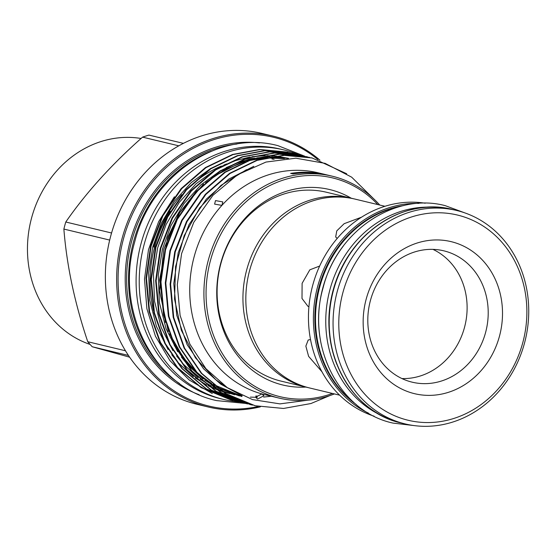 <?xml version="1.0" encoding="UTF-8"?>
<svg xmlns="http://www.w3.org/2000/svg" width="556" height="556" viewBox="0 0 556 556"><rect width="100%" height="100%" fill="white"/><g stroke="black" fill="none" stroke-linecap="round" stroke-linejoin="round"><path stroke-width="0.83" d="M400.466 206.387A108.774 96.216 103.5 0 0 319.679 287.188A108.774 96.216 103.5 0 0 353.484 402.127M343.309 246.065A108.774 96.216 103.5 0 0 322.821 287.938A108.774 96.216 103.5 0 0 320.562 340.828M336.929 364.541A108.774 96.216 -76.5 0 1 333.072 290.399A108.774 96.216 -76.5 0 1 368.642 232.373M380.943 415.256A108.774 96.216 -76.5 0 1 329.93 289.648A108.774 96.216 -76.5 0 1 430.886 207.152M308.281 387.636A97.126 85.916 -76.5 0 1 306.829 387.303A97.126 85.916 -76.5 0 1 246.662 270.021A97.126 85.916 -76.5 0 1 352.163 198.422A97.126 85.916 -76.5 0 1 353.602 198.784M352.163 198.422L326.323 192.216A97.126 85.916 103.5 0 0 220.829 263.815A97.126 85.916 103.5 0 0 280.995 381.103L306.829 387.303M342.83 292.845A105.529 93.345 -76.5 0 1 460.139 215.742A105.529 93.345 -76.5 0 1 522.828 342.482A105.529 93.345 -76.5 0 1 405.519 419.585A105.529 93.345 -76.5 0 1 342.83 292.845M337.27 291.379A109.782 97.112 -76.5 0 1 456.525 210.446A109.782 97.112 -76.5 0 1 524.53 343.017A109.782 97.112 -76.5 0 1 405.282 423.95A109.782 97.112 -76.5 0 1 337.27 291.379M374.105 416.187A109.782 97.112 -76.5 0 1 312.667 285.471A109.782 97.112 -76.5 0 1 425.215 203.218M337.193 238.448L335.685 236.988L336.776 230.872L344.15 223.686L361.497 217.208M339.612 395.17L309.72 387.998A97.126 85.916 -76.5 0 1 249.554 270.709A97.126 85.916 -76.5 0 1 355.055 199.111L384.94 206.29M308.934 306.558L308.024 306.405L301.998 298.482L302.116 283.324L309.824 269.827L319.651 266.053M499.51 336.053A78.188 69.166 -76.5 0 1 412.594 393.175A78.188 69.166 -76.5 0 1 366.147 299.274A78.188 69.166 -76.5 0 1 453.064 242.145A78.188 69.166 -76.5 0 1 499.51 336.053M485.617 332.391A67.547 59.756 -76.5 0 1 412.239 382.187A67.547 59.756 -76.5 0 1 370.393 300.615A67.547 59.756 -76.5 0 1 443.771 250.819A67.547 59.756 -76.5 0 1 485.617 332.391M125.475 350.773L87.765 341.725C74.699 303.041 66.734 265.49 63.877 229.072A124.461 110.095 -76.5 0 1 64.781 225.527A124.461 110.095 -76.5 0 1 65.775 222.011C86.18 192.564 111.784 164.27 142.586 137.137A124.461 110.095 -76.5 0 1 148.932 135.094L183.404 143.365M63.877 229.072L109.692 240.074M305.87 387.073A100.504 88.904 -76.5 0 1 220.6 263.662A100.504 88.904 -76.5 0 1 351.204 198.193M141.085 138.472A106.377 94.103 103.5 0 0 31.539 218.105A106.377 94.103 103.5 0 0 90.121 344.449M319.95 160.184A139.278 123.203 103.5 0 0 273.281 136.137L261.987 133.426A139.278 123.203 103.5 0 0 110.7 236.098A139.278 123.203 103.5 0 0 196.977 404.288L208.271 406.999A139.278 123.203 103.5 0 0 260.34 406.853M273.281 136.137A139.278 123.203 103.5 0 0 121.993 238.809A139.278 123.203 103.5 0 0 208.271 406.999M317.907 159.537A138.215 122.257 103.5 0 0 123.383 239.177A138.215 122.257 103.5 0 0 258.366 406.471M211.266 151.267A129.145 114.237 103.5 0 0 133.503 241.881A129.145 114.237 103.5 0 0 159.878 365.368M254.961 405.706L225.277 393.44L201.251 373.305L184.078 348.049L173.208 317.33L170.115 284.102L174.73 251.84L186.475 221.538L205.303 194.357L229.586 173.333L256.622 160.267L283.713 155.249L311.881 157.904M346.666 173.75L312.138 157.967L284.22 155.367L257.129 160.385L230.094 173.451L205.81 194.482L186.983 221.663L175.237 251.958L170.622 284.227L173.715 317.448L184.585 348.174L201.758 373.43L225.785 393.558L255.211 405.762L283.525 408.458L310.978 403.524L329.736 395.622M230.837 399.917L201.161 387.65L177.128 367.516L159.954 342.26L149.084 311.541L145.992 278.313L150.606 246.051L162.352 215.749L181.18 188.567L205.463 167.544L232.498 154.478L259.589 149.46L287.758 152.115M290.169 152.719L260.097 149.578L233.006 154.596L205.97 167.662L181.687 188.692L162.859 215.874L151.114 246.169L146.499 278.438L149.592 311.659L160.462 342.385L177.635 367.641L201.668 387.768L231.094 399.972L233.256 400.466M235.661 401.071L205.984 388.804L181.951 368.677L164.778 343.42L153.908 312.694L150.822 279.473L155.43 247.205L167.175 216.91L186.003 189.728L210.293 168.697L237.329 155.631L264.413 150.613L292.331 153.213L294.736 153.817M294.993 153.873L264.92 150.739L237.829 155.756L210.8 168.822L186.51 189.846L167.683 217.028L155.937 247.33L151.322 279.592L154.415 312.82L165.285 343.538L182.458 368.802L206.491 388.929L235.918 401.133L238.079 401.627M240.484 402.231L210.807 389.964L186.774 369.837L169.608 344.574L158.731 313.855L155.645 280.627L160.253 248.365L171.999 218.063L190.826 190.882L215.116 169.858L242.152 156.792L269.236 151.774L297.411 154.429M299.816 155.034L269.743 151.892L242.659 156.91L215.624 169.976L191.333 191.007L172.506 218.188L160.76 248.483L156.153 280.752L159.238 313.98L170.115 344.699L187.282 369.955L211.315 390.083L240.741 402.294L242.902 402.787M245.314 403.385L215.631 391.118L191.598 370.991L174.431 345.735L163.554 315.016L160.469 281.788L165.076 249.519L176.829 219.224L195.649 192.042L219.94 171.019L246.975 157.946L274.066 152.928L302.235 155.59M304.639 156.187L274.574 153.053L247.483 158.071L220.447 171.137L196.157 192.161L177.336 219.349L165.584 249.644L160.976 281.906L164.062 315.134L174.938 345.86L192.105 371.116L216.138 391.243L245.564 403.447L247.726 403.941M250.137 404.546L220.454 392.279L196.428 372.152L179.254 346.895L168.385 316.169L165.292 282.941L169.907 250.68L181.652 220.385L200.473 193.203L224.763 172.172L251.798 159.106L278.89 154.088L307.058 156.743M309.463 157.348L279.397 154.207L252.306 159.231L225.27 172.297L200.98 193.321L182.16 220.503L170.414 250.805L165.799 283.067L168.892 316.294L179.762 347.013L196.935 372.27L220.961 392.397L250.388 404.608L252.556 405.102M215.506 200.598L214.602 204.115L221.9 205.386L222.817 201.897L215.506 200.598M379.748 205.039A114.091 100.921 103.5 0 0 332.217 176.182L328.478 175.286A114.091 100.921 -76.5 0 0 293.054 173.958L290.642 173.382A114.091 100.921 -76.5 0 1 326.066 174.709L318.032 172.777A114.091 100.921 103.5 0 0 221.9 205.386A114.091 100.921 103.5 0 0 194.107 256.886A114.091 100.921 103.5 0 0 261.883 393.912A114.091 100.921 103.5 0 0 264.781 394.656L278.966 398.061A114.091 100.921 103.5 0 0 334.413 393.926M307.948 400.181L279.953 403.878L252.5 399.597L227.251 387.608L205.915 368.691L189.888 344.157L180.102 315.454L177.288 284.679L181.597 253.592L193.808 222.268L212.962 195.288L237.641 174.709L265.956 162.067L295.834 158.196L325.114 163.353L351.656 177.162L373.549 198.666M257.595 399.069L263.919 395.705L261.883 393.912L255.545 397.22L257.595 399.069M377.802 204.573A112.493 99.51 103.5 0 0 210.37 260.84A112.493 99.51 103.5 0 0 234.34 369.504A112.493 99.51 103.5 0 0 332.474 393.453M332.217 176.182A114.091 100.921 103.5 0 0 208.285 260.291A114.091 100.921 103.5 0 0 278.966 398.061M326.066 174.709A114.091 100.921 -76.5 0 1 327.269 175.008M153.671 247.086A117.177 103.652 -76.5 0 1 181.805 194.663M187.74 188.491A117.177 103.652 -76.5 0 1 221.281 166.07M223.978 164.972A117.177 103.652 -76.5 0 1 226.806 163.909M243.153 159.586A117.177 103.652 -76.5 0 1 253.981 158.328M262.376 158.217A117.177 103.652 -76.5 0 1 263.572 158.258M264.406 158.3A117.177 103.652 -76.5 0 1 266.394 158.432M271.981 159.023A117.177 103.652 -76.5 0 1 274.136 159.343M170.296 211.301A117.177 103.652 103.5 0 0 154.568 247.302A117.177 103.652 103.5 0 0 153.442 310.463M239.184 401.912A128.346 113.528 -76.5 0 1 223.651 399.451A128.346 113.528 -76.5 0 1 144.15 244.459A128.346 113.528 -76.5 0 1 283.56 149.849A128.346 113.528 -76.5 0 1 298.502 154.693M223.651 399.451L220.517 398.694A128.346 113.528 -76.5 0 1 141.016 243.709A128.346 113.528 -76.5 0 1 280.426 149.091L283.56 149.849M321.959 371.769L308.608 356.347L305.856 346.11L308.191 340.029L310.512 339.501M401.96 378.567A67.547 59.756 103.5 0 0 464.524 327.331A67.547 59.756 103.5 0 0 432.964 249.38M111.568 232.999L65.775 222.011M142.586 137.137L178.796 145.825M129.645 357.195L92.22 346.742L128.45 355.437M92.22 346.742A124.461 110.095 -76.5 0 1 87.765 341.725M174.41 196.782L158.668 221.601L148.501 249.644L144.497 279.195L146.881 308.747L155.471 336.283L169.9 360.58L189.109 379.922L212.316 393.572M333.412 290.454A109.782 97.112 -76.5 0 1 452.66 209.522C403.447 196.261 346.951 234.611 333.294 290.427C316.433 347.82 349.446 412.198 401.418 423.026A109.782 97.112 -76.5 0 1 333.412 290.454M356.208 404.483A108.719 96.167 -76.5 0 1 319.005 287.028A108.719 96.167 -76.5 0 1 403.955 205.518M368.538 413.171A109.782 97.112 -76.5 0 1 317.615 286.66A109.782 97.112 -76.5 0 1 418.89 203.378M259.534 142.927A130.208 115.175 103.5 0 0 130.208 241.061A130.208 115.175 103.5 0 0 199.104 394.704M236.939 144.032A129.145 114.237 103.5 0 0 131.598 241.422A129.145 114.237 103.5 0 0 179.47 383.466M239.441 395.962L217.611 388.005M216.52 387.449L204.837 380.262M203.065 378.97L187.796 364.958L181.423 357.119M177.705 351.781L166.049 328.645L159.377 302.485L158.272 275.269L162.456 249.074L170.956 225.59L183.973 203.649L200.911 184.884L220.6 170.581M226.202 167.585L240.546 161.706L254.766 158.189M256.886 157.848L270.272 156.806M271.474 156.799L288.029 158.335M271.293 396.226L263.627 397.067M257.275 397.318L250.374 397.123M234.618 394.802L221.344 390.68M220.565 390.375L212.788 386.851M211.697 386.288L200.007 379.102M198.242 377.809L182.973 363.805L176.593 355.958M172.881 350.621L161.226 327.484L154.554 301.324L153.449 274.115L157.633 247.913L166.133 224.429L179.15 202.488L196.087 183.73L215.777 169.427M221.371 166.432L235.723 160.545L249.936 157.035M252.063 156.695L265.448 155.645M266.651 155.645L275.005 156.048M275.825 156.132L288.508 158.307M257.039 396.025L255.697 396.087M229.795 393.641L223.019 391.806M222.4 391.612L216.52 389.527M215.742 389.214L207.965 385.69M206.874 385.127L195.184 377.948M193.418 376.655L178.149 362.644L171.769 354.804M168.058 349.46L156.403 326.33L149.731 300.164L148.619 272.954L152.81 246.753L161.309 223.276L174.327 201.328L191.264 182.57L210.953 168.266M241.568 395.483L220.822 384.224L203.524 368.732L187.136 344.637L176.752 315.328L173.792 283.63L178.184 252.848L189.04 224.596L206.352 199.111L228.738 179.122L253.814 166.314M241.853 396.525L216.089 386.844M214.88 386.17L201.494 377.079M199.409 375.363L189.054 365.264L172.867 341.572M168.322 331.571L159.447 290.621L163.714 249.373L178.636 213.851L203.468 184.029M211.885 177.329L241.804 162.004L249.991 159.711M252.577 159.141L268.298 157.188M269.653 157.139L287.674 158.356M465.024 212.962L445.293 205.678C394.51 192.07 336.873 231.324 323.064 287.932C305.939 346.117 339.528 411.85 393.106 423.109L413.998 425.569M304.806 156.229L277.861 145.637C218.432 129.701 150.871 175.703 134.656 242.124C114.571 310.401 153.956 387.456 216.666 400.612L245.404 403.413M456.525 210.446L452.66 209.522M311.631 157.841L312.138 157.967M287.508 152.052L288.015 152.177M292.331 153.213L292.838 153.331M297.154 154.366L297.662 154.492M301.977 155.527L302.485 155.645M306.808 156.681L307.315 156.806M230.587 399.854L231.094 399.972M235.41 401.008L235.918 401.133M240.234 402.169L240.741 402.294M245.057 403.329L245.564 403.447M249.88 404.483L250.388 404.608M254.704 405.644L255.211 405.762M284.38 158.613L265.949 157.932M264.517 158.029L247.962 160.747M245.252 161.469L224.589 169.83L205.637 182.618M196.838 190.736L179.998 212.142L167.808 237.099L159.586 279.904L165.396 322.424M169.622 333.829L183.556 357.897L195.907 371.568M198.033 373.486L211.815 383.647M213.073 384.404L239.191 395.08L242.207 395.768M246.523 169.684L220.989 185.37L199.701 207.895L184.189 235.668L175.571 266.699L174.549 299.142L181.339 330.278L195.448 357.814L215.832 379.755L228.725 388.568M405.282 423.95L401.418 423.026"/></g></svg>
